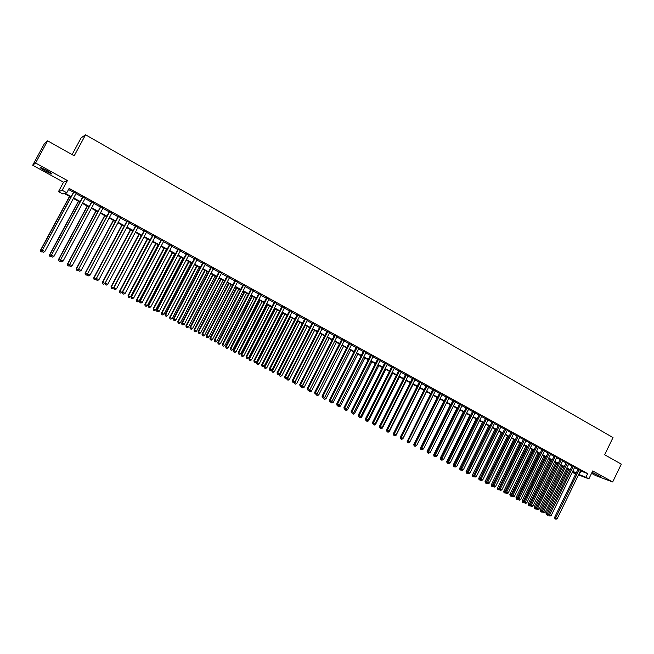 <?xml version="1.0" encoding="UTF-8"?>
<svg xmlns="http://www.w3.org/2000/svg" width="654" height="654" viewBox="0 0 654 654"><rect width="100%" height="100%" fill="white"/><g stroke="black" fill="none" stroke-linecap="round" stroke-linejoin="round"><path stroke-width="0.98" d="M45.535 171.086L51.527 173.931C52.606 174.038 50.987 172.86 46.663 170.392L40.646 167.538C39.575 167.44 41.202 168.626 45.535 171.086M591.993 472.45L601.132 476.921L592.05 472.327M70.943 197.091L64.46 193.535L62.931 194.042L58.476 191.606L62.179 190.265L66.773 192.775L65.187 193.298L71.212 196.601M63.528 182.229L67.403 180.578L35.586 163.001L47.619 140.823L44.349 143.766L32.7 165.233L63.528 182.229L58.476 191.606M72.087 154.606L81.112 137.88L85.56 134.773L613.011 437.559L604.664 454.759L621.3 464.136L612.675 481.965L592.72 470.937L588.878 478.867L578.496 474.886M591.568 473.324L595.729 475.621L612.675 481.965M575.798 473.856L572.176 472.433M35.586 163.001L32.7 165.233M76.191 193.216L73.747 191.875M85.216 198.178L82.764 196.829M94.168 203.1L91.715 201.751M103.062 207.988L100.61 206.639M111.899 212.844L109.439 211.495M120.671 217.668L118.21 216.319M129.386 222.466L126.925 221.109M138.043 227.224L135.574 225.867M146.643 231.949L144.174 230.592M155.186 236.642L152.709 235.285M163.672 241.31L161.195 239.944M172.1 245.945L169.615 244.58M180.471 250.547L177.986 249.182M188.785 255.117L186.3 253.752M197.05 259.663L194.557 258.289M205.258 264.175L202.765 262.802M213.408 268.655L210.915 267.282M221.51 273.11L219.016 271.737M229.562 277.533L227.061 276.16M237.557 281.931L235.056 280.558M245.503 286.297L243.002 284.923M253.4 290.638L250.891 289.264M261.24 294.946L258.739 293.572M269.031 299.23L266.53 297.856M276.781 303.489L274.271 302.115M284.474 307.723L281.964 306.342M292.117 311.925L289.608 310.544M299.712 316.103L297.202 314.721M307.266 320.247L304.748 318.866M314.77 324.376L312.252 322.994M322.226 328.471L319.708 327.09M329.632 332.551L327.114 331.161M336.998 336.597L334.48 335.208M344.315 340.62L341.797 339.23M351.59 344.617L349.064 343.227M358.817 348.59L356.291 347.2M365.995 352.539L363.477 351.157M373.14 356.463L370.614 355.081M380.236 360.37L377.71 358.981M387.291 364.245L384.765 362.856M394.297 368.096L391.771 366.706M401.27 371.93L398.736 370.54M408.194 375.739L405.668 374.35M415.077 379.524L412.551 378.135M421.92 383.285L419.394 381.895M428.722 387.021L426.195 385.631M435.482 390.74L432.956 389.351M442.202 394.436L439.676 393.046M448.889 398.106L446.355 396.716M455.527 401.76L453.001 400.371M462.133 405.39L459.607 404M468.697 409.003L466.171 407.606M475.229 412.584L472.695 411.194M481.712 416.157L479.186 414.767M488.162 419.704L485.636 418.307M494.579 423.228L492.045 421.838M500.956 426.735L498.422 425.345M507.291 430.218L504.765 428.828M513.594 433.684L511.068 432.294M519.865 437.125L517.339 435.736M526.094 440.551L523.568 439.161M532.291 443.96L529.765 442.57M538.455 447.344L535.92 445.954M544.578 450.712L542.052 449.323M550.668 454.064L548.142 452.674M556.726 457.391L554.2 456.001M562.849 460.563L560.225 459.312M566.29 462.452L542.558 511.101L545.142 512.384L568.817 463.841L569.855 464.414L566.209 462.607M574.694 467.267L572.168 465.885M580.458 470.847L587.676 473.635L69.144 188.385L66.773 192.775M68.531 189.513L73.542 192.268M75.987 193.609L82.551 197.222M85.004 198.571L91.511 202.143M93.963 203.492L100.397 207.032M102.858 208.381L109.234 211.888M111.695 213.237L118.006 216.703M120.467 218.06L126.721 221.493M129.181 222.851L135.37 226.251M137.839 227.608L143.97 230.976M146.439 232.333L152.505 235.669M154.982 237.026L160.99 240.329M163.467 241.686L169.419 244.956M171.896 246.321L177.79 249.558M180.267 250.923L186.104 254.128M188.589 255.493L194.361 258.665M196.854 260.039L202.568 263.178M205.062 264.543L210.719 267.658M213.212 269.031L218.82 272.113M221.314 273.478L226.873 276.536M229.366 277.901L234.868 280.926M237.361 282.299L242.806 285.291M245.307 286.665L250.703 289.632M253.204 291.005L258.543 293.94M261.052 295.314L266.333 298.224M268.843 299.597L274.083 302.475M276.585 303.857L281.776 306.71M284.286 308.083L289.42 310.903M291.929 312.285L297.014 315.081M299.532 316.462L304.568 319.234M307.078 320.615L312.064 323.354M314.582 324.736L319.52 327.45M322.038 328.831L326.935 331.521M329.452 332.911L334.292 335.567M336.818 336.957L341.609 339.589M344.135 340.979L348.884 343.587M351.402 344.969L356.111 347.56M358.637 348.942L363.297 351.509M365.823 352.89L370.434 355.433M372.96 356.814L377.53 359.332M380.056 360.714L384.585 363.207M387.111 364.597L391.599 367.058M394.125 368.447L398.564 370.892M401.09 372.273L405.488 374.693M408.014 376.083L412.372 378.478M414.906 379.868L419.214 382.238M421.748 383.628L426.024 385.974M428.55 387.364L432.784 389.694M435.311 391.084L439.504 393.389M442.03 394.779L446.183 397.06M448.718 398.45L452.83 400.714M455.364 402.104L459.435 404.344M461.961 405.733L466 407.949M468.534 409.339L472.523 411.538M475.057 412.927L479.014 415.102M481.548 416.492L485.464 418.65M487.998 420.04L491.882 422.173M494.416 423.563L498.258 425.68M500.792 427.07L504.602 429.163M507.128 430.553L510.905 432.629M513.431 434.019L517.167 436.071M519.701 437.461L523.404 439.496M525.93 440.886L529.601 442.897M532.127 444.287L535.765 446.29M538.291 447.679L541.888 449.658M544.414 451.047L547.978 453.001M550.505 454.391L554.036 456.329M556.562 457.718L560.061 459.639M562.587 461.029L566.053 462.934M568.579 464.324L572.005 466.204M574.539 467.594L577.932 469.466M580.613 470.52L578.087 469.139M67.403 180.578L62.179 190.265M587.676 473.635L585.919 477.248L588.878 478.867M47.619 140.823L74.204 155.799L85.56 134.773M572.364 472.057L575.994 473.447L572.593 471.583M570.067 470.201L566.634 468.321M564.1 466.931L560.633 465.035M558.099 463.653L554.6 461.74M552.074 460.351L548.534 458.421M546.008 457.032L542.436 455.086M539.91 453.696L536.305 451.726M533.77 450.336L530.132 448.35M527.606 446.968L523.928 444.957M521.401 443.567L517.69 441.54M515.156 440.158L511.412 438.106M508.886 436.725L505.101 434.657M502.574 433.267L498.757 431.182M496.223 429.792L492.372 427.683M489.838 426.302L485.947 424.168M482.505 422.288L459.656 468.362L460.596 468.787L483.412 422.786L479.488 420.636M476.954 419.255L472.989 417.08M470.455 415.699L466.457 413.508M463.923 412.118L459.885 409.911M457.35 408.521L453.271 406.289M450.737 404.908L446.617 402.651M444.082 401.262L439.929 398.989M437.395 397.607L433.193 395.31M430.667 393.921L426.424 391.599M423.89 390.217L419.615 387.871M417.08 386.489L412.764 384.127M410.23 382.737L405.864 380.35M403.338 378.968L398.932 376.557M396.398 375.175L391.95 372.739M389.424 371.358L384.936 368.897M382.402 367.515L377.873 365.03M375.339 363.649L370.761 361.147M368.235 359.765L363.616 357.231M361.09 355.85L356.422 353.299M353.896 351.917L349.187 349.334M346.661 347.953L341.903 345.353M339.377 343.971L334.57 341.339M332.052 339.957L327.196 337.309M324.678 335.927L319.781 333.246M317.255 331.864L312.31 329.158M309.792 327.785L304.797 325.046M302.279 323.673L297.235 320.91M294.725 319.536L289.632 316.749M287.114 315.375L281.972 312.563M279.462 311.181L274.271 308.345M271.753 306.971L266.513 304.102M264.003 302.728L258.706 299.826M256.204 298.453L250.85 295.534M248.348 294.161L242.945 291.202M240.443 289.836L234.99 286.853M232.489 285.479L226.987 282.471M224.486 281.106L218.927 278.056M216.425 276.691L210.809 273.617M208.315 272.252L202.642 269.154M200.149 267.788L194.426 264.657M191.933 263.292L186.153 260.128M183.66 258.763L177.823 255.567M175.337 254.21L169.435 250.981M166.95 249.624L160.998 246.362M158.513 245.005L152.496 241.71M150.019 240.361L143.945 237.034M141.468 235.677L135.337 232.317M130.726 229.799L102.784 282.34L104.942 283.46L132.86 230.968L126.663 227.576M124.195 226.227L117.941 222.801M115.472 221.453L109.153 217.995M106.684 216.646L100.299 213.155M97.847 211.806L91.397 208.274M88.936 206.934L82.429 203.369M79.976 202.029L73.395 198.424M578.725 474.42L585.919 477.248M73.657 197.941L80.238 201.538M82.69 202.879L89.197 206.443M91.658 207.792L98.1 211.324M100.561 212.664L106.945 216.163M109.406 217.512L115.733 220.97M118.194 222.319L124.456 225.744M126.925 227.093L133.122 230.486M135.591 231.843L141.722 235.203M144.199 236.552L150.273 239.879M152.75 241.236L158.767 244.531M161.252 245.888L167.203 249.149M169.688 250.507L175.583 253.736M178.068 255.093L183.913 258.289M186.398 259.654L192.178 262.818M194.671 264.183L200.394 267.314M202.887 268.68L208.561 271.786M211.054 273.151L216.67 276.225M219.164 277.59L224.723 280.64M227.224 282.005L232.734 285.021M235.236 286.387L240.688 289.37M243.19 290.744L248.585 293.695M251.095 295.068L256.442 297.995M258.943 299.368L264.241 302.271M266.75 303.644L271.99 306.513M274.5 307.887L279.699 310.732M282.209 312.105L287.351 314.917M289.861 316.299L294.954 319.078M297.472 320.46L302.516 323.223M305.034 324.597L310.029 327.335M312.547 328.709L317.492 331.414M320.01 332.796L324.907 335.477M327.425 336.859L332.281 339.516M334.799 340.897L339.606 343.522M342.124 344.903L346.882 347.511M349.408 348.893L354.125 351.468M356.643 352.849L361.31 355.408M363.837 356.79L368.464 359.324M370.99 360.706L375.568 363.207M378.094 364.597L382.623 367.074M385.157 368.464L389.645 370.916M392.171 372.306L396.618 374.734M399.153 376.124L403.559 378.535M406.085 379.917L410.45 382.304M412.976 383.694L417.301 386.056M419.827 387.438L424.111 389.784M426.645 391.174L430.88 393.487M433.414 394.877L437.608 397.174M440.142 398.564L444.303 400.837M446.829 402.226L450.949 404.474M453.484 405.864L457.563 408.096M460.097 409.486L464.136 411.693M466.67 413.083L470.667 415.274M473.202 416.655L477.167 418.83M479.701 420.211L483.625 422.361M486.159 423.751L490.042 425.877M492.576 427.266L496.427 429.376M498.961 430.757L502.779 432.85M505.313 434.24L509.09 436.308M511.624 437.69L515.36 439.741M517.894 441.123L521.606 443.159M524.132 444.54L527.803 446.551M530.337 447.933L533.975 449.927M536.509 451.317L540.106 453.287M542.64 454.669L546.204 456.623M548.739 458.013L552.27 459.942M554.805 461.332L558.303 463.245M560.83 464.626L564.296 466.531M566.83 467.912L570.263 469.793M572.79 471.174L576.19 473.038M580.883 471.084L579.15 474.657M578.169 468.983L554.617 517.379L555.696 517.894L579.215 469.556M555.36 518.916L555.965 519.227L555.36 518.916L555.696 517.894L557.2 518.671L580.695 470.373M554.617 517.379L554.927 518.712M555.965 519.227L557.2 518.671M567.729 468.926L546.065 513.382L548.665 514.518M568.751 469.482L546.793 514.886L546.368 514.69L547.39 515.197L546.793 514.886M548.6 514.649L547.39 515.197M546.368 514.69L546.065 513.382M572.242 465.73L548.6 514.248L549.679 514.755L573.28 466.302M549.352 515.785L549.949 516.096L549.352 515.785L549.679 514.755L551.191 515.54L574.768 467.111M548.6 514.248L548.919 515.581M549.949 516.096L551.191 515.54M543.294 512.63L543.907 512.949L543.294 512.63L543.629 511.6L567.32 463.016M542.558 511.101L542.869 512.434M543.907 512.949L545.142 512.384M560.298 459.157L536.476 507.929L537.539 508.428L561.32 459.721M537.212 509.466L537.825 509.785L537.212 509.466L537.539 508.428L539.068 509.221L562.824 460.547M536.476 507.929L536.787 509.262M537.825 509.785L539.068 509.221M554.273 455.846L530.361 504.741L531.416 505.231L555.295 456.402M531.097 506.278L531.71 506.597L531.097 506.278L531.416 505.231L532.953 506.033L556.799 457.236M530.361 504.741L530.672 506.082M531.71 506.597L532.953 506.033M561.86 465.713L540.114 510.284L542.656 511.534L541.438 512.098L540.417 511.591L541.438 512.098M562.873 466.269L540.842 511.788M540.417 511.591L540.114 510.284M555.957 462.484L534.13 507.161L536.582 508.387M556.963 463.032L534.849 508.673L534.432 508.477L535.454 508.984L534.849 508.673M536.599 508.46L535.454 508.984M534.432 508.477L534.13 507.161M550.03 459.231L528.113 504.03L530.468 505.199M551.02 459.778L528.833 505.534L528.416 505.346L529.438 505.853L528.833 505.534M530.508 505.362L529.438 505.853M528.416 505.346L528.113 504.03M544.063 455.969L522.064 500.874L524.32 501.994M545.044 456.508L522.775 502.386L522.366 502.19L523.38 502.697L522.775 502.386M524.377 502.247L523.38 502.697M522.366 502.19L522.064 500.874M548.216 452.519L524.214 501.536L525.26 502.027L549.229 453.067M524.941 503.073L525.563 503.392L524.941 503.073L525.26 502.027L526.805 502.828L550.75 453.909M524.214 501.536L524.524 502.877M525.563 503.392L526.805 502.828M538.054 452.682L515.981 497.702L518.14 498.773M539.035 453.222L516.685 499.215L516.284 499.027L517.298 499.533L516.685 499.215M518.213 499.116L517.298 499.533M516.284 499.027L515.981 497.702M542.125 449.167L518.033 498.315L519.072 498.798L543.131 449.715M518.753 499.852L519.374 500.171L518.753 499.852L519.072 498.798L520.625 499.607L544.651 450.557M518.033 498.315L518.336 499.656M519.374 500.171L520.625 499.607M532.021 449.38L509.858 494.514L511.919 495.536M532.994 449.919L510.561 496.026L510.161 495.838L511.175 496.345L510.561 496.026M512.017 495.961L511.175 496.345M510.161 495.838L509.858 494.514M536.002 445.799L511.812 495.07L512.842 495.552L536.991 446.347M512.532 496.607L513.153 496.934L512.532 496.607L512.842 495.552L514.404 496.361L538.528 447.189M511.812 495.07L512.123 496.419M513.153 496.934L514.404 496.361M525.955 446.061L503.711 491.309L505.665 492.274M526.92 446.592L504.406 492.822L504.005 492.634L505.027 493.141L504.406 492.822M505.779 492.797L505.027 493.141M504.005 492.634L503.711 491.309M529.838 442.415L505.558 491.816L506.58 492.29L530.827 442.954M506.27 493.353L506.899 493.68L506.27 493.353L506.58 492.29L508.15 493.108L532.372 443.804M505.558 491.816L505.861 493.165M506.899 493.68L508.15 493.108M519.856 442.725L497.522 488.088L499.378 488.996M520.813 443.249L498.217 489.601L497.817 489.413L498.839 489.92L498.217 489.601M499.509 489.609L498.839 489.92M497.817 489.413L497.522 488.088M523.641 439.006L499.272 488.538L500.285 489.004L524.622 439.537M499.975 490.075L500.612 490.402L499.975 490.075L500.285 489.004L501.863 489.83L526.176 440.395M499.272 488.538L499.574 489.887M500.612 490.402L501.863 489.83M513.717 439.365L491.301 484.843L493.051 485.701M514.665 439.889L491.988 486.355L491.595 486.175L492.609 486.682L491.988 486.355M493.206 486.413L492.609 486.682M491.595 486.175L491.301 484.843M517.412 435.58L492.944 485.235L493.95 485.701L518.377 436.112M493.647 486.78L494.285 487.107L493.647 486.78L493.95 485.701L495.536 486.527L519.946 436.97M492.944 485.235L493.247 486.592M494.285 487.107L495.536 486.527M507.545 435.989L485.047 481.589L486.682 482.382M508.485 436.504L485.726 483.102L485.333 482.922L486.355 483.429L485.726 483.102M486.862 483.192L486.355 483.429M485.333 482.922L485.047 481.589M511.15 432.131L486.584 481.924L487.582 482.382L512.107 432.662M487.279 483.461L487.917 483.796L487.279 483.461L487.582 482.382L489.176 483.216L513.676 433.52M486.584 481.924L486.878 483.273M487.917 483.796L489.176 483.216M501.34 432.596L478.753 478.311L480.289 479.047M502.272 433.103L479.431 479.823L479.039 479.644L480.061 480.15L479.431 479.823M504.847 428.664L480.183 478.589L480.486 479.946L481.516 480.461L480.061 480.15M479.039 479.644L478.753 478.311M480.183 478.589L481.172 479.039L505.795 429.188M480.878 480.126L481.172 479.039L482.775 479.873L507.373 430.054M481.516 480.461L482.775 479.873M495.094 429.179L472.425 475.008L473.848 475.695M496.018 429.686L473.095 476.521L472.711 476.349L473.733 476.856L473.095 476.521M474.166 476.652L473.733 476.856M472.711 476.349L472.425 475.008M488.824 425.746L466.057 471.697L467.373 472.319M489.732 426.244L466.727 473.21L466.343 473.03L467.365 473.537L466.727 473.21M467.798 473.341L467.365 473.537M466.343 473.03L466.057 471.697M460.318 469.874L460.964 470.21L460.318 469.874L460.866 468.926M461.397 470.005L460.964 470.21M459.942 469.703L459.656 468.362M498.503 425.182L473.749 475.229L474.722 475.679L499.443 425.697M474.436 476.774L475.082 477.109L474.436 476.774L474.722 475.679L476.341 476.521L501.038 426.571M473.749 475.229L474.044 476.594M475.082 477.109L476.341 476.521M492.127 421.675L467.275 471.853L468.239 472.302L493.059 422.19M467.953 473.398L468.607 473.733L467.953 473.398L468.239 472.302L469.866 473.144L494.661 423.064M467.275 471.853L467.569 473.218M468.607 473.733L469.866 473.144M485.718 418.151L460.768 468.46L461.724 468.902L486.633 418.658M461.438 470.005L462.092 470.349L461.438 470.005L461.724 468.902L463.359 469.752L488.244 419.541M460.768 468.46L461.054 469.825M462.092 470.349L463.359 469.752M476.161 418.813L453.222 465.002L454.317 465.517M454.252 465.223L453.508 466.351L454.522 466.858L453.876 466.523M454.955 466.654L454.522 466.858M453.508 466.351L453.222 465.002M479.268 414.603L454.211 465.051L455.168 465.484L480.175 415.102M454.882 466.588L455.544 466.931L454.882 466.588L455.168 465.484L456.811 466.343L481.794 415.993M454.211 465.051L454.505 466.416M455.544 466.931L456.811 466.343M469.776 415.323L446.747 461.634L447.728 462.084M447.704 461.977L447.025 462.975L448.047 463.482L447.393 463.146M448.481 463.277L448.047 463.482M447.025 462.975L446.747 461.634M472.777 411.031L447.63 461.618L448.57 462.043L473.676 411.529M448.292 463.155L448.955 463.498L448.292 463.155L448.57 462.043L450.222 462.901L475.303 412.429M447.63 461.618L447.916 462.983M448.955 463.498L450.222 462.901M463.351 411.807L440.232 458.233L441.098 458.634M440.878 459.754L441.532 460.097L440.878 459.754L441.123 458.748M441.973 459.885L441.532 460.097M440.518 459.59L440.232 458.233M466.253 407.442L441 458.16L441.932 458.585L467.144 407.941M441.663 459.705L442.325 460.048L441.663 459.705L441.932 458.585L443.592 459.451L468.779 408.84M441 458.16L441.286 459.533M442.325 460.048L443.592 459.451M456.893 408.276L433.684 454.824L434.436 455.168M434.321 456.345L434.984 456.68L434.321 456.345L434.509 455.544M435.425 456.476L434.984 456.68M433.962 456.173L433.684 454.824M459.688 403.837L434.338 454.685L435.253 455.102L460.571 404.319M434.992 456.23L435.654 456.582L434.992 456.23L435.253 455.102L436.929 455.977L462.214 405.227M434.338 454.685L434.624 456.059M435.654 456.582L436.929 455.977M450.393 404.72L427.095 451.391L427.732 451.677M427.732 452.911L428.395 453.255L427.863 452.331M428.844 453.034L428.395 453.255M427.373 452.748L427.095 451.391M453.083 400.207L427.634 451.195L428.542 451.603L453.958 400.689M428.28 452.74L428.95 453.083L428.28 452.74L428.542 451.603L430.226 452.478L455.609 401.597M427.634 451.195L427.912 452.568M428.95 453.083L430.226 452.478M443.862 401.139L420.473 447.941L420.988 448.178M421.102 449.453L422.206 449.576L421.168 449.053L420.89 447.671L446.437 396.553M423.015 449.208L421.765 449.805M420.743 449.298L420.473 447.941M420.89 447.671L421.789 448.08L447.303 397.027M421.528 449.224L421.789 448.08L423.481 448.963L448.971 397.943M422.206 449.576L423.481 448.963M437.289 397.55L413.802 444.467L414.203 444.646M414.432 445.987L415.094 446.33L414.513 445.595M416.353 445.734L415.094 446.33M414.08 445.824L413.802 444.467M439.758 392.882L414.105 444.14L414.996 444.54L440.608 393.348M414.734 445.685L415.421 446.036L414.734 445.685L414.996 444.54L416.696 445.431L442.292 394.272M414.105 444.14L414.383 445.521M415.421 446.036L416.696 445.431M433.038 389.187L407.377 441.098M409.388 442.104L409.821 441.891M407.72 442.488L408.39 442.84L407.802 442.096M409.649 442.243L408.39 442.84M407.368 442.333L407.099 440.976M407.556 441.965L408.587 442.48L407.556 441.965L407.279 440.583L408.153 440.976L433.88 389.645M407.908 442.129L408.153 440.976L409.87 441.867L435.564 390.577M408.587 442.48L409.87 441.867M426.277 385.468L400.411 437.003L401.278 437.395L427.111 385.925M401.033 438.548L401.719 438.908L401.033 438.548L401.278 437.395L403.003 438.294L428.803 386.857M400.411 437.003L400.681 438.393M401.719 438.908L403.003 438.294M419.476 381.723L393.504 433.398L394.362 433.79L420.293 382.181M394.117 434.951L394.812 435.311L394.117 434.951L394.362 433.79L396.095 434.689L422.002 383.113M393.504 433.398L393.773 434.796M394.812 435.311L396.095 434.689M402.521 438.523L402.905 438.728L426.514 391.656M400.967 438.981L401.646 439.333L401.057 438.581M402.905 438.728L401.646 439.333M400.624 438.826L400.354 437.461M395.613 434.926L396.12 435.188L419.827 387.994M394.182 435.441L394.861 435.801L394.264 435.049M396.12 435.188L394.861 435.801M393.839 435.294L393.577 433.929M388.656 431.305L389.293 431.632L413.099 384.307M387.348 431.893L388.035 432.245L387.43 431.493M389.293 431.632L388.035 432.245M387.013 431.738L386.915 431.223M412.633 377.963L386.555 429.776L387.405 430.16L413.442 378.413M387.16 431.329L387.863 431.689L387.16 431.329L387.405 430.16L389.146 431.068L415.159 379.353M386.555 429.776L386.825 431.174M387.863 431.689L389.146 431.068M381.666 427.659L382.435 428.059L406.33 380.603M380.481 428.313L381.168 428.672L380.563 427.912M382.435 428.059L381.168 428.672M380.154 428.166L380.048 427.642M405.75 374.178L379.565 426.138L380.399 426.506L406.551 374.619M380.17 427.683L380.865 428.051L380.17 427.683L380.399 426.506L382.157 427.422L408.276 375.568M379.565 426.138L379.835 427.528M380.865 428.051L382.157 427.422M374.636 423.996L375.527 424.462L399.529 376.884M373.565 424.716L374.26 425.075L373.647 424.299M375.527 424.462L374.26 425.075M373.246 424.569L373.148 424.054M398.826 370.368L372.535 422.468L373.36 422.836L399.61 370.802M373.123 424.013L373.835 424.381L373.123 424.013L373.36 422.836L375.126 423.759L401.352 371.758M372.535 422.468L372.796 423.866M373.835 424.381L375.126 423.759M367.556 420.309L368.578 420.841L392.678 373.132M366.616 421.094L367.311 421.462L366.698 420.669M368.578 420.841L367.311 421.462M366.297 420.955L366.199 420.432M391.86 366.542L365.455 418.781L366.273 419.14L392.637 366.968M366.044 420.326L366.755 420.702L366.044 420.326L366.273 419.14L368.047 420.064L394.387 367.932M365.455 418.781L365.717 420.179M366.755 420.702L368.047 420.064M360.436 416.598L361.597 417.203L385.786 369.363M359.626 417.456L360.321 417.824L359.716 416.95M361.597 417.203L360.321 417.824M359.308 417.317L359.209 416.794M384.846 362.684L358.335 415.069L359.136 415.421L385.615 363.109M358.915 416.614L359.635 416.99L358.915 416.614L359.136 415.421L360.926 416.353L387.372 364.074M358.335 415.069L358.596 416.475M359.635 416.99L360.926 416.353M377.799 358.809L351.173 411.333L351.966 411.685L378.552 359.226M351.746 412.887L352.465 413.263L351.746 412.887L351.966 411.685L353.765 412.625L380.317 360.199M351.173 411.333L351.435 412.739M352.465 413.263L353.765 412.625M370.704 354.909L343.971 407.581L344.748 407.924L371.439 355.318M344.535 409.126L345.263 409.502L344.535 409.126L344.748 407.924L346.555 408.864L373.221 356.299M343.971 407.581L344.225 408.987M345.263 409.502L346.555 408.864M353.274 412.862L354.566 413.541L378.854 365.57M352.588 413.794L353.291 414.162L352.588 413.794L352.702 413.14M354.566 413.541L353.291 414.162M352.277 413.655L352.179 413.132M346.064 409.11L347.495 409.854L371.881 361.76M345.508 410.107L346.219 410.483L345.508 410.107L345.647 409.314M347.495 409.854L346.219 410.483M345.206 409.976L345.108 409.437M338.813 405.333L340.374 406.142L364.867 357.918M338.388 406.404L339.099 406.772L338.388 406.404L338.551 405.455M340.374 406.142L339.099 406.772M338.085 406.273L336.974 405.21L338.004 405.725L339.303 405.088L337.489 404.139L364.294 351.386M366.085 352.367L339.303 405.088M337.276 405.349L337.489 404.139L336.72 403.796L363.559 350.985M336.72 403.796L336.974 405.21M331.513 401.523L333.221 402.414L357.812 354.059M331.226 402.676L331.946 403.044L331.226 402.676L331.406 401.581M333.221 402.414L331.946 403.044M330.924 402.545L330.81 401.875M356.381 347.037L329.42 399.995L330.18 400.33L357.1 347.429M329.976 401.548L330.711 401.924L329.976 401.548L330.18 400.33L332.011 401.278L358.899 348.418M329.42 399.995L329.673 401.409M330.711 401.924L332.011 401.278M324.237 397.665L326.019 398.662L350.716 350.176M324.171 397.706L323.722 398.793L324.736 399.3L324.016 398.924M326.019 398.662L324.736 399.3M323.722 398.793L323.583 397.992M349.154 343.064L322.079 396.169L322.823 396.496L349.857 343.448M322.626 397.722L323.362 398.106L322.626 397.722L322.823 396.496L324.67 397.452L351.672 344.445M322.079 396.169L322.332 397.591M323.362 398.106L324.67 397.452M317.076 393.708L318.776 394.885L343.571 346.268M316.773 393.855L316.479 395.024L317.492 395.523L316.765 395.147M318.776 394.885L317.492 395.523M316.479 395.024L316.315 394.084M341.878 339.066L314.697 392.318L315.424 392.637L342.573 339.442M315.236 393.872L315.972 394.256L315.236 393.872L315.424 392.637L317.28 393.602L344.405 340.448M314.697 392.318L314.942 393.741M315.972 394.256L317.28 393.602M334.586 341.347L309.653 390.136L311.484 391.092L336.385 342.336M309.326 389.988L309.187 391.223L310.2 391.73L309.465 391.345M311.484 391.092L310.2 391.73M309.187 391.223L308.999 390.152M334.562 335.036L307.266 388.443L307.985 388.754L335.249 335.412M307.797 389.997L308.541 390.381L307.797 389.997L307.985 388.754L309.849 389.727L337.088 336.426M307.266 388.443L307.511 389.874M308.541 390.381L309.849 389.727M327.343 337.382L302.312 386.31L304.151 387.266L329.158 338.38M301.829 386.097L302.312 386.31L301.846 387.405L302.867 387.912L302.123 387.528M304.151 387.266L302.867 387.912M301.846 387.405L301.641 386.195M327.204 330.989L299.785 384.544L300.488 384.854L327.875 331.357M300.309 386.097L301.061 386.489L300.309 386.097L300.488 384.854L302.369 385.827L329.722 332.379M299.785 384.544L300.022 385.974M301.061 386.489L302.369 385.827M320.059 333.401L294.921 382.459L296.769 383.424L321.882 334.398M294.292 382.189L294.921 382.459L294.472 383.563L295.485 384.07L294.741 383.685M296.769 383.424L295.485 384.07M294.472 383.563L294.243 382.206M319.798 326.918L292.256 380.628L292.951 380.922L320.452 327.278M292.771 382.173L293.532 382.565L292.771 382.173L292.951 380.922L294.84 381.903L322.316 328.3M292.256 380.628L292.502 382.05M293.532 382.565L294.84 381.903M286.877 378.151L289.346 379.549L314.566 330.393M312.726 329.387L287.482 378.584L287.041 379.696L288.054 380.203L287.31 379.819M289.346 379.549L288.054 380.203M287.041 379.696L286.812 378.29M312.342 322.823L284.686 376.679L285.365 376.966L312.988 323.174M285.193 378.225L285.953 378.625L285.193 378.225L285.365 376.966L287.269 377.955L314.86 324.204M284.686 376.679L284.923 378.11M285.953 378.625L287.269 377.955M279.52 374.047L281.874 375.658L307.2 326.362M305.353 325.349L280.002 374.685L279.569 375.813L280.582 376.312L279.83 375.919M281.874 375.658L280.582 376.312M279.569 375.813L279.34 374.399M304.838 318.694L277.067 372.706L277.737 372.984L305.475 319.046M277.566 374.252L278.334 374.652L277.566 374.252L277.737 372.984L279.65 373.982L307.355 320.076M277.067 372.706L277.296 374.137M278.334 374.652L279.65 373.982M297.317 320.959L271.819 370.483L274.353 371.742L299.785 322.308M297.93 321.294L272.473 370.761L272.048 371.897L273.061 372.396L272.309 372.003M274.353 371.742L273.061 372.396M272.048 371.897L271.819 370.483M297.292 314.549L269.399 368.709L270.053 368.987L297.913 314.885M269.889 370.254L270.658 370.654L269.889 370.254L270.053 368.987L271.974 369.984L299.802 315.923M269.399 368.709L269.628 370.148M270.658 370.654L271.974 369.984M289.861 316.879L264.257 366.542L266.791 367.801L292.33 318.228M290.466 317.206L264.895 366.812L264.486 367.957L265.499 368.464L264.739 368.063M266.791 367.801L265.499 368.464M264.486 367.957L264.257 366.542M289.697 310.372L261.682 364.687L262.319 364.957L290.302 310.699M262.164 366.232L262.941 366.641L262.164 366.232L262.319 364.957L264.257 365.962L292.207 311.754M261.682 364.687L261.911 366.126M262.941 366.641L264.257 365.962M282.364 312.776L256.646 362.578L259.18 363.837L284.833 314.124M282.945 313.094L257.267 362.839L256.867 363.992L257.88 364.499L257.12 364.098M259.18 363.837L257.88 364.499M256.867 363.992L256.646 362.578M282.054 306.162L253.916 360.64L254.537 360.894L282.642 306.489M254.39 362.185L255.166 362.594L254.39 362.185L254.537 360.894L256.491 361.915L284.564 307.543M253.916 360.64L254.136 362.079M255.166 362.594L256.491 361.915M274.819 308.639L248.994 358.588L251.52 359.839L277.28 309.996M275.391 308.958L249.599 358.842L249.207 360.011L250.22 360.509L249.452 360.109M251.52 359.839L250.22 360.509M249.207 360.011L248.994 358.588M274.361 301.935L246.1 356.561L246.713 356.814L274.933 302.254M246.566 358.114L247.351 358.523L246.566 358.114L246.713 356.814L248.675 357.836L276.871 303.317M246.1 356.561L246.321 358.008M247.351 358.523L248.675 357.836M267.224 304.486L241.285 354.574L243.811 355.825L269.685 305.835M267.78 304.797L241.882 354.82L241.498 355.997L242.511 356.495L241.735 356.095M243.811 355.825L242.511 356.495M241.498 355.997L241.285 354.574M266.619 297.676L238.236 352.465L238.833 352.71L267.184 297.987M238.694 354.01L239.478 354.419L238.694 354.01L238.833 352.71L240.803 353.74L269.121 299.058M238.236 352.465L238.448 353.912M239.478 354.419L240.803 353.74M259.581 300.309L233.527 350.528L236.053 351.787L262.041 301.658M260.12 300.603L234.107 350.773L233.74 351.958L234.753 352.457L233.977 352.048M236.053 351.787L234.753 352.457M233.74 351.958L233.527 350.528M258.829 293.393L230.314 348.337L230.903 348.574L259.376 293.695M230.764 349.882L231.557 350.299L230.764 349.882L230.903 348.574L232.889 349.612L261.33 294.774M230.314 348.337L230.535 349.784M231.557 350.299L232.889 349.612M251.888 296.099L225.728 346.465L228.254 347.715L254.349 297.447M252.419 296.385L226.292 346.694L225.941 347.895L226.946 348.394L226.161 347.985M228.254 347.715L226.946 348.394M225.941 347.895L225.728 346.465M250.989 289.084L222.344 344.184L222.916 344.413L251.52 289.379M222.785 345.729L223.586 346.146L222.785 345.729L222.916 344.413L224.919 345.451L253.49 290.458M222.344 344.184L222.564 345.639M223.586 346.146L224.919 345.451M244.146 291.864L217.872 342.377L220.398 343.62L246.607 293.213M244.67 292.142L218.428 342.598L218.084 343.8L219.09 344.306L218.305 343.89M220.398 343.62L219.09 344.306M218.084 343.8L217.872 342.377M243.092 284.743L214.332 339.998L214.88 340.227L243.615 285.03M214.757 341.552L215.567 341.968L214.757 341.552L214.88 340.227L216.899 341.274L245.593 286.117M214.332 339.998L214.537 341.462M215.567 341.968L216.899 341.274M236.364 287.605L209.967 338.257L212.493 339.508L238.816 288.945M236.862 287.874L210.506 338.47L210.171 339.688L211.185 340.186L210.392 339.778M212.493 339.508L211.185 340.186M210.171 339.688L209.967 338.257M235.154 280.378L206.255 335.796L206.795 336.009L235.653 280.656M206.68 337.341L207.49 337.766L206.68 337.341L206.795 336.009L208.822 337.063L237.647 281.751M206.255 335.796L206.468 337.251M207.49 337.766L208.822 337.063M228.524 283.313L202.012 334.112L204.538 335.355L230.976 284.654M229.014 283.583L202.536 334.317L202.217 335.543L203.222 336.042L202.429 335.633M204.538 335.355L203.222 336.042M202.217 335.543L202.012 334.112M227.159 275.98L198.129 331.562L198.661 331.766L227.649 276.25M198.546 333.107L199.364 333.532L198.546 333.107L198.661 331.766L200.696 332.829L229.652 277.353M198.129 331.562L198.334 333.025M199.364 333.532L200.696 332.829M220.635 278.996L194.009 329.943L196.527 331.186L223.088 280.337M221.109 279.258L194.516 330.139L194.213 331.374L195.219 331.88L194.41 331.455M196.527 331.186L195.219 331.88M194.213 331.374L194.009 329.943M219.115 271.557L189.954 327.294L190.469 327.499L219.589 271.819M190.363 328.839L191.181 329.273L190.363 328.839L190.469 327.499L192.521 328.561L221.608 272.931M189.954 327.294L190.159 328.766M191.181 329.273L192.521 328.561M212.697 274.655L185.957 325.741L188.475 326.984L215.15 275.996M213.155 274.901L186.447 325.937L186.153 327.18L187.158 327.679L186.349 327.262M188.475 326.984L187.158 327.679M186.153 327.18L185.957 325.741M211.013 267.102L181.722 323.011L182.221 323.199L211.471 267.355M182.123 324.556L182.948 324.981L182.123 324.556L182.221 323.199L184.289 324.278L213.506 268.475M181.722 323.011L181.926 324.474M182.948 324.981L184.289 324.278M202.863 262.622L173.441 318.686L173.923 318.866L203.304 262.867M173.825 320.231L174.659 320.664L173.825 320.231L173.923 318.866L176 319.953L205.348 263.995M173.441 318.686L173.637 320.158M174.659 320.664L176 319.953M194.655 258.109L165.102 314.345L165.568 314.517L195.08 258.346M165.478 315.882L166.312 316.323L165.478 315.882L165.568 314.517L167.661 315.604L197.14 259.483M165.102 314.345L165.29 315.817M166.312 316.323L167.661 315.604M186.398 253.572L156.707 309.963L157.156 310.127L186.807 253.793M157.074 311.508L157.916 311.95L157.074 311.508L157.156 310.127L159.265 311.23L188.883 254.937M156.707 309.963L156.895 311.443M157.916 311.95L159.265 311.23M178.084 248.994L148.262 305.557L148.687 305.712L178.477 249.215M148.613 307.102L149.464 307.543L148.613 307.102L148.687 305.712L150.812 306.824L180.561 250.359M148.262 305.557L148.442 307.037M149.464 307.543L150.812 306.824M169.713 244.4L139.752 301.126L140.16 301.273L170.089 244.604M140.095 302.671L140.953 303.113L140.095 302.671L140.16 301.273L142.302 302.385L172.19 245.757M139.752 301.126L139.931 302.606M140.953 303.113L142.302 302.385M204.71 270.282L177.847 321.515L180.357 322.765L207.155 271.623M205.152 270.527L178.321 321.703L178.043 322.962L179.049 323.46L178.231 323.035M180.357 322.765L179.049 323.46M178.043 322.962L177.847 321.515M196.666 265.884L169.688 317.264L172.198 318.506L199.118 267.224M197.099 266.113L170.146 317.443L169.877 318.711L170.882 319.209L170.065 318.784M172.198 318.506L170.882 319.209M169.877 318.711L169.688 317.264M188.573 261.453L161.473 312.988L163.982 314.231L191.017 262.794M188.99 261.682L161.922 313.152L161.661 314.435L162.666 314.934L161.84 314.5M163.982 314.231L162.666 314.934M161.661 314.435L161.473 312.988M180.43 256.997L153.208 308.68L155.717 309.914L182.875 258.33M180.831 257.218L153.641 308.835L153.388 310.127L154.393 310.625L153.559 310.192M155.717 309.914L154.393 310.625M153.388 310.127L153.208 308.68M172.231 252.509L144.886 304.339L147.387 305.582L174.675 253.85M172.615 252.722L145.302 304.494L145.065 305.794L146.071 306.293L145.229 305.859M147.387 305.582L146.071 306.293M145.065 305.794L144.886 304.339M163.982 247.997L136.514 299.982L139.016 301.216L166.418 249.329M164.35 248.193L136.907 300.121L136.686 301.437L137.692 301.927L136.85 301.494M139.016 301.216L137.692 301.927M136.686 301.437L136.514 299.982M161.293 239.765L131.184 296.663L131.585 296.802L161.652 239.961M131.528 298.199L132.386 298.649L131.528 298.199L131.585 296.802L133.735 297.922L163.762 241.13M131.184 296.663L131.364 298.15M132.386 298.649L133.735 297.922M155.677 243.452L128.078 295.583L130.579 296.818L158.113 244.784M156.028 243.64L128.462 295.714L128.249 297.047L129.255 297.537L128.405 297.096M130.579 296.818L129.255 297.537M128.249 297.047L128.078 295.583M152.807 235.105L122.568 292.166L153.15 235.293M122.895 293.711L123.761 294.161L122.895 293.711L122.944 292.297L125.11 293.425L155.284 236.462M122.568 292.166L122.739 293.654M123.761 294.161L125.11 293.425M147.314 238.873L119.592 291.161L122.094 292.395L149.75 240.206M147.649 239.062L119.96 291.292L119.764 292.624L120.761 293.123L119.911 292.673M122.094 292.395L120.761 293.123M119.764 292.624L119.592 291.161M144.272 230.404L113.886 287.646L144.599 230.584M114.205 289.182L115.071 289.64L114.205 289.182L114.254 287.76L116.428 288.896L146.741 231.761M113.886 287.646L114.058 289.133M115.071 289.64L116.428 288.896M138.901 234.271L111.049 286.714L113.543 287.948L141.329 235.603M139.22 234.443L111.401 286.828L111.221 288.177L112.218 288.667L111.36 288.226M113.543 287.948L112.218 288.667M111.221 288.177L111.049 286.714M135.672 225.679L105.155 283.092L135.983 225.851M105.457 284.629L106.332 285.087L105.457 284.629L105.498 283.198L107.689 284.343L138.141 227.036M105.155 283.092L105.319 284.58M106.332 285.087L107.689 284.343M130.432 229.636L102.457 282.234L102.613 283.697L103.61 284.196L102.752 283.746M104.942 283.46L103.61 284.196M102.613 283.697L102.457 282.234M127.023 220.921L96.351 278.506L127.317 221.085M96.645 280.043L97.528 280.501L96.645 280.043L96.678 278.604L98.893 279.757L129.484 222.278M96.351 278.506L96.514 280.002M97.528 280.501L98.893 279.757M121.906 224.968L93.8 277.721L96.383 278.767M122.184 225.123L94.111 277.819L93.955 279.193L94.953 279.683L94.086 279.233M96.285 278.947L94.953 279.683M93.955 279.193L93.8 277.721M118.309 216.131L87.497 273.887L118.587 216.286M87.783 275.424L88.666 275.89L87.783 275.424L87.808 273.977L90.031 275.138L120.769 217.488M87.497 273.887L87.661 275.391M88.666 275.89L90.031 275.138M113.322 220.275L85.085 273.184L87.554 274.402M113.583 220.423L85.38 273.266L85.241 274.655L86.23 275.146L85.355 274.688M87.554 274.418L86.23 275.146M85.241 274.655L85.085 273.184M109.537 211.307L78.578 269.244L109.798 211.455M78.856 270.772L79.747 271.238L78.856 270.772L78.872 269.317L81.112 270.486L111.998 212.664M78.578 269.244L78.733 270.74M79.747 271.238L81.112 270.486M100.708 206.451L69.602 264.559L100.945 206.582M69.864 266.096L70.763 266.562L69.864 266.096L69.872 264.633L72.128 265.802L103.16 207.8M69.602 264.559L69.757 266.064M70.763 266.562L72.128 265.802M91.822 201.563L60.56 259.851L92.034 201.685M60.814 261.379L61.721 261.853L60.814 261.379L60.814 259.908L63.086 261.093L94.266 202.912M60.56 259.851L60.708 261.355M61.721 261.853L63.086 261.093M82.862 196.641L51.462 255.101L83.066 196.756M51.699 256.638L52.614 257.112L51.699 256.638L51.699 255.15L53.98 256.343L85.314 197.99M51.462 255.101L51.609 256.613M52.614 257.112L53.98 256.343M73.853 191.687L42.297 250.327L74.033 191.785M42.526 251.855L43.442 252.338L42.526 251.855L42.51 250.368L44.815 251.569L76.297 193.028M42.297 250.327L42.436 251.839M43.442 252.338L44.815 251.569M104.681 215.55L76.314 268.614L78.635 269.75M104.926 215.681L76.592 268.688L76.461 270.086L77.458 270.576L76.575 270.118M78.652 269.914L77.458 270.576M76.461 270.086L76.314 268.614M95.983 210.784L67.476 264.012L69.659 265.074M96.212 210.915L67.738 264.077L67.624 265.491L68.621 265.974L67.73 265.516M69.684 265.385L68.621 265.974M67.624 265.491L67.476 264.012M87.227 205.994L58.59 259.376L60.618 260.366M87.432 206.108L58.835 259.434L58.729 260.856L59.727 261.347L58.827 260.881M60.659 260.823L59.727 261.347M58.729 260.856L58.59 259.376M78.406 201.17L49.639 254.708L51.511 255.616M78.603 201.277L49.859 254.758L49.778 256.196L50.767 256.687L49.867 256.213M51.568 256.237L50.767 256.687M49.778 256.196L49.639 254.708M69.528 196.314L40.622 250.016L42.346 250.842M69.708 196.413L40.834 250.057L40.761 251.504L41.75 251.994L40.842 251.52M42.42 251.618L41.75 251.994M40.761 251.504L40.622 250.016"/></g></svg>

